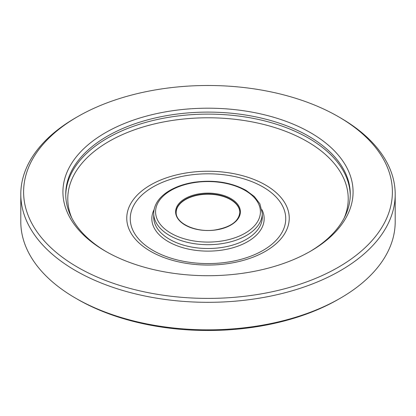 <?xml version="1.0" encoding="UTF-8"?>
<svg xmlns="http://www.w3.org/2000/svg" width="416" height="416" viewBox="0 0 416 416"><rect width="100%" height="100%" fill="white"/><g stroke="black" fill="none" stroke-linecap="round" stroke-linejoin="round"><path stroke-width="0.62" d="M20.8 194.246L20.8 221.754A187.2 108.077 0 0 0 75.629 298.178L77.615 299.328A184.392 106.46 0 0 0 338.385 299.328L340.371 298.178A187.2 108.077 0 0 0 395.2 221.754L395.2 194.246A187.2 108.077 180 0 1 279.64 294.096A187.2 108.077 180 0 1 75.629 270.665A187.2 108.077 180 0 1 20.8 194.246A187.2 108.077 180 0 1 75.629 117.822L77.615 116.672A184.392 106.46 180 0 1 338.385 116.672L340.371 117.822A187.2 108.077 180 0 1 395.2 194.246M310.586 132.725A145.08 83.762 180 0 1 310.591 251.176A145.08 83.762 180 0 1 105.409 251.176A145.08 83.762 180 0 1 105.414 132.725A145.08 83.762 180 0 1 310.586 132.725M106.413 251.753A142.272 82.139 180 0 1 65.728 194.246A142.272 82.139 180 0 1 153.556 118.357A142.272 82.139 180 0 1 308.599 136.162A142.272 82.139 180 0 1 350.272 194.246A142.272 82.139 180 0 1 309.587 251.753M77.615 299.328L75.629 298.178A187.2 108.077 0 0 0 340.371 298.178M340.371 117.822L338.385 116.672A184.392 106.46 180 0 1 338.385 267.228A184.392 106.46 180 0 1 77.615 267.228A184.392 106.46 180 0 1 77.615 116.672M239.824 212.43A31.824 18.372 0 0 0 208 194.21A31.824 18.372 0 0 0 176.176 212.43M230.901 198.598A32.386 18.699 180 0 1 216.382 229.882A32.386 18.699 180 0 1 176.717 206.981A32.386 18.699 180 0 1 230.901 198.598M230.5 199.29A31.824 18.372 180 0 1 239.824 212.28C238.878 221.312 230.662 227.204 215.171 229.949C195.967 232.934 175.365 223.252 176.176 212.28A31.824 18.372 180 0 1 195.822 195.307A31.824 18.372 180 0 1 230.5 199.29M245.066 190.424A52.416 30.264 180 0 1 221.567 241.051A52.416 30.264 180 0 1 157.368 203.991A52.416 30.264 180 0 1 245.066 190.424M262.288 213.351L262.288 217.173A54.288 31.34 180 0 1 208 248.513A54.288 31.34 180 0 1 153.712 217.173L153.712 213.351C153.972 204.797 158.792 197.491 168.168 191.443C175.422 186.883 184.163 183.815 194.397 182.229C213.996 179.629 231.197 182.328 246.002 190.33L254.332 196.518L259.886 203.83L262.288 213.351A54.288 31.34 180 0 1 208 244.691A54.288 31.34 180 0 1 153.712 213.351M350.262 195.25A142.272 82.139 0 0 0 208 114.119A142.272 82.139 0 0 0 65.738 195.25M344.204 217.974A140.218 80.954 0 0 0 208 117.785A140.218 80.954 0 0 0 71.796 217.974M261.934 209.664A56.16 32.422 180 0 1 208 251.124A56.16 32.422 180 0 1 154.066 209.664M265.45 184.98A81.245 46.904 0 0 0 150.55 184.98A81.245 46.904 0 0 0 150.55 251.311A81.245 46.904 0 0 0 265.45 251.311A81.245 46.904 0 0 0 265.45 184.98M262.974 186.961A77.745 44.886 180 0 1 228.124 262.054A77.745 44.886 180 0 1 132.902 207.08A77.745 44.886 180 0 1 262.974 186.961"/></g></svg>
